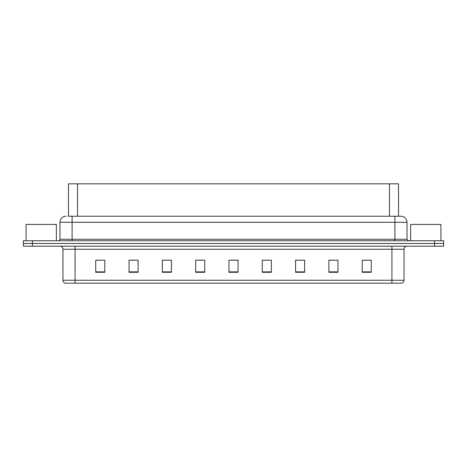 <?xml version="1.0" encoding="UTF-8"?>
<svg xmlns="http://www.w3.org/2000/svg" width="467" height="467" viewBox="0 0 467 467"><rect width="100%" height="100%" fill="white"/><g stroke="black" fill="none" stroke-linecap="round" stroke-linejoin="round"><path stroke-width="0.7" d="M68.474 216.239L68.474 183.84L398.526 183.84L398.526 216.239M404.043 280.253C403.961 281.706 403.231 282.675 401.859 283.16L391.93 283.16L391.93 280.253L404.043 280.253L404.043 249.244A3.03 3.03 0 0 1 407.072 246.22M391.93 283.16L65.141 283.16A3.03 3.03 0 0 1 62.957 280.253L62.957 249.244C62.776 247.405 61.767 246.395 59.928 246.22M32.433 240.768L443.65 240.768L443.65 243.494L23.35 243.494L23.35 246.22L32.433 246.22L32.433 243.494L23.35 243.494L23.35 240.768L32.433 240.768L32.433 243.494L443.65 243.494L443.65 246.22L32.433 246.22M371.277 272.29L371.277 260.177L362.194 260.177L362.194 272.29L371.277 272.29M337.968 272.29L337.968 260.177L328.885 260.177L328.885 272.29L337.968 272.29M304.659 272.29L304.659 260.177L295.576 260.177L295.576 272.29L304.659 272.29M271.35 272.29L271.35 260.177L262.267 260.177L262.267 272.29L271.35 272.29M104.806 272.29L104.806 260.177L95.723 260.177L95.723 272.29L104.806 272.29M138.115 272.29L138.115 260.177L129.032 260.177L129.032 272.29L138.115 272.29M171.424 272.29L171.424 260.177L162.341 260.177L162.341 272.29L171.424 272.29M204.733 272.29L204.733 260.177L195.65 260.177L195.65 272.29L204.733 272.29M238.042 272.29L238.042 260.177L228.958 260.177L228.958 272.29L238.042 272.29M304.659 260.177L295.576 260.242L304.659 260.177M337.968 260.177L328.885 260.242L337.968 260.177M371.277 260.177L362.194 260.242L371.277 260.177M204.733 260.177L195.65 260.242L204.733 260.177M171.424 260.177L162.341 260.242L171.424 260.177M138.115 260.177L129.032 260.242L138.115 260.177M104.806 260.177L95.723 260.242L104.806 260.177M271.35 260.177L262.267 260.242L271.35 260.177M228.958 260.177L238.042 260.242L228.958 260.177M68.334 216.239L400.861 216.239M68.2 216.239L72.105 216.239L72.105 222.298L59.992 222.298L59.992 239.256A1.512 1.512 0 0 1 58.474 240.768M66.045 216.239A6.053 6.053 0 0 0 59.992 222.298M400.955 216.239A6.053 6.053 0 0 1 407.008 222.298L407.008 239.256L408.526 240.768M56.355 240.768L56.355 224.417L26.076 224.417L26.076 240.768M440.924 240.768L440.924 224.417L410.645 224.417L410.645 240.768M77.557 216.239L77.557 183.84M389.443 216.239L389.443 183.84M391.93 246.22L391.93 249.244L62.957 249.244M404.043 249.244L391.93 249.244L391.93 280.253L75.07 280.253L75.07 283.16M62.957 280.253L75.07 280.253L75.07 246.22M434.567 246.22L434.567 240.768M238.042 271.87L228.958 271.87M204.733 271.87L195.65 271.87M171.424 271.87L162.341 271.87M138.115 271.87L129.032 271.87M104.806 271.87L95.723 271.87M271.35 271.87L262.267 271.87M304.659 271.87L295.576 271.87M337.968 271.87L328.885 271.87M371.277 271.87L362.194 271.87M72.105 240.768L72.105 239.256L407.008 239.256M59.992 239.256L72.105 239.256L72.105 222.298L394.895 222.298L394.895 240.768M407.008 222.298L394.895 222.298L394.895 216.239"/></g></svg>
